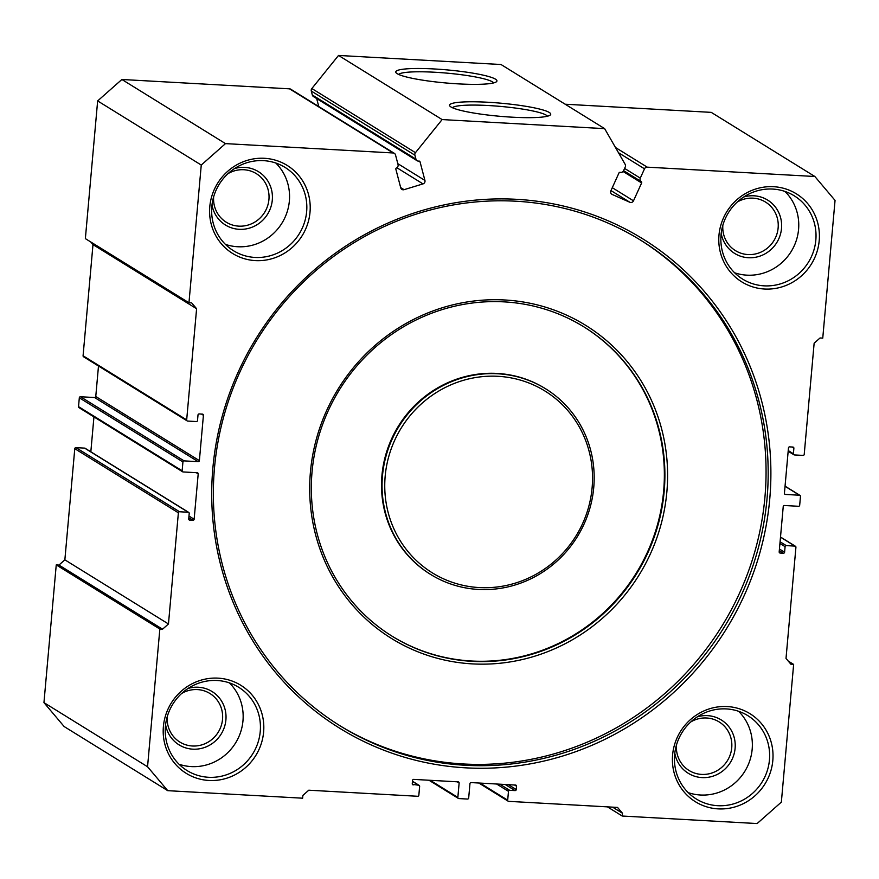 <?xml version="1.0" encoding="UTF-8"?>
<svg xmlns="http://www.w3.org/2000/svg" width="879" height="879" viewBox="0 0 879 879"><rect width="100%" height="100%" fill="white"/><g stroke="black" fill="none" stroke-linecap="round" stroke-linejoin="round"><path stroke-width="1.32" d="M434.292 68.969A50.795 6.571 -174.9 0 1 496.437 81.758A50.795 6.571 -174.9 0 1 458.398 83.879A50.795 6.571 -174.9 0 1 396.099 72.803A50.795 6.571 -174.9 0 1 434.292 68.969M493.646 82.912A47.916 6.197 5.1 0 0 434.72 72.243A47.916 6.197 5.1 0 0 398.648 74.44M488.087 102.261A50.795 6.571 -174.9 0 1 550.232 115.05A50.795 6.571 -174.9 0 1 512.193 117.182A50.795 6.571 -174.9 0 1 449.894 106.095A50.795 6.571 -174.9 0 1 488.087 102.261M547.441 116.215A47.916 6.197 5.1 0 0 488.515 105.535A47.916 6.197 5.1 0 0 452.443 107.732M769.74 499.118A287.807 276.38 -58.2 0 1 465.936 767.85A287.807 276.38 -58.2 0 1 212.872 468.046A287.807 276.38 -58.2 0 1 516.676 199.324A287.807 276.38 -58.2 0 1 769.74 499.118M214.498 467.837A285.565 274.226 121.8 0 0 340.47 726.065A285.565 274.226 121.8 0 0 767.037 498.668A285.565 274.226 121.8 0 0 641.077 240.45A285.565 274.226 121.8 0 0 214.498 467.837M666.864 491.888A184.216 176.899 -58.2 0 1 472.408 663.887A184.216 176.899 -58.2 0 1 310.43 471.99A184.216 176.899 -58.2 0 1 504.887 299.992A184.216 176.899 -58.2 0 1 666.864 491.888M312.056 471.792A181.975 174.756 121.8 0 0 392.331 636.341A181.975 174.756 121.8 0 0 664.172 491.438A181.975 174.756 121.8 0 0 583.898 326.878A181.975 174.756 121.8 0 0 312.056 471.792M592.116 487.713A106.952 102.7 121.8 0 0 498.074 376.311A106.952 102.7 121.8 0 0 385.178 476.165A106.952 102.7 121.8 0 0 479.22 587.568A106.952 102.7 121.8 0 0 592.116 487.713M382.486 475.715A109.183 104.854 -58.2 0 1 545.584 388.771A109.183 104.854 -58.2 0 1 593.743 487.504A109.183 104.854 -58.2 0 1 430.644 574.448A109.183 104.854 -58.2 0 1 382.486 475.715M545.584 388.771L545.057 388.441A109.183 104.854 121.8 0 0 381.947 475.385A109.183 104.854 121.8 0 0 430.117 574.119L430.644 574.448M392.067 636.176A181.975 174.756 121.8 0 0 663.634 491.108A181.975 174.756 121.8 0 0 583.634 326.713M339.404 725.406A285.565 274.226 121.8 0 0 764.917 497.36A285.565 274.226 121.8 0 0 640.011 239.791M400.67 187.579L404.065 189.677A2.802 2.692 -58.2 0 1 400.736 187.831L395.869 169.251A1.121 1.077 -58.2 0 1 396.495 167.922A2.802 2.692 121.8 0 0 398.055 164.615L395.517 154.935A2.802 2.692 121.8 0 0 393.144 152.968L289.532 88.834A2.802 2.692 -58.2 0 1 290.762 89.218L394.363 153.353M615.476 147.496L647.219 167.153A2.802 2.692 121.8 0 0 644.505 168.823L640.275 178.129A2.802 2.692 121.8 0 0 641.241 181.579A1.121 1.077 -58.2 0 1 641.626 182.964L633.495 200.819A2.802 2.692 -58.2 0 1 629.88 202.28L612.169 194.446A2.802 2.692 -58.2 0 1 610.861 190.82L618.981 172.954A1.121 1.077 -58.2 0 1 620.288 172.317A2.802 2.692 121.8 0 0 623.541 170.724L625.277 166.922A2.802 2.692 121.8 0 0 625.167 164.373L604.642 128.642L442.126 119.577L415.459 152.671A2.802 2.692 121.8 0 0 414.899 155.187L311.298 91.053A2.802 2.692 -58.2 0 1 311.847 88.537L338.525 55.443L501.03 64.519L604.642 128.642M397.802 163.648L424.931 180.437A2.802 2.692 -58.2 0 1 422.997 183.898L396.858 167.713M263.612 732.097A51.795 49.74 -58.2 0 1 208.938 780.464A51.795 49.74 -58.2 0 1 163.395 726.504A51.795 49.74 -58.2 0 1 218.069 678.149A51.795 49.74 -58.2 0 1 263.612 732.097M165.439 726.252A48.993 47.048 121.8 0 0 187.051 770.553A48.993 47.048 121.8 0 0 260.239 731.537A48.993 47.048 121.8 0 0 238.627 687.235A48.993 47.048 121.8 0 0 165.439 726.252M819.206 240.659A51.795 49.74 -58.2 0 1 764.532 289.026A51.795 49.74 -58.2 0 1 718.989 235.067A51.795 49.74 -58.2 0 1 773.663 186.711A51.795 49.74 -58.2 0 1 819.206 240.659M721.044 234.814A48.993 47.048 121.8 0 0 742.645 279.115A48.993 47.048 121.8 0 0 815.833 240.099A48.993 47.048 121.8 0 0 794.22 195.797A48.993 47.048 121.8 0 0 721.044 234.814M743.7 196.995A31.358 30.106 -58.2 0 1 781.508 228.463A31.358 30.106 -58.2 0 1 752.49 257.679A31.358 30.106 -58.2 0 1 721.187 233.353M722.846 225.244A28.557 27.425 121.8 0 0 735.47 250.636A28.557 27.425 121.8 0 0 778.135 227.892A28.557 27.425 121.8 0 0 765.532 202.071A28.557 27.425 121.8 0 0 737.173 202.093M188.106 688.433A31.358 30.106 -58.2 0 1 225.903 719.901A31.358 30.106 -58.2 0 1 196.896 749.117A31.358 30.106 -58.2 0 1 165.593 724.79M167.241 716.682A28.557 27.425 121.8 0 0 179.876 742.074A28.557 27.425 121.8 0 0 222.53 719.33A28.557 27.425 121.8 0 0 209.938 693.509A28.557 27.425 121.8 0 0 181.568 693.531M772.817 760.511A51.795 49.74 -58.2 0 1 718.143 808.878A51.795 49.74 -58.2 0 1 672.6 754.918A51.795 49.74 -58.2 0 1 727.274 706.562A51.795 49.74 -58.2 0 1 772.817 760.511M674.643 754.665A48.993 47.048 121.8 0 0 696.256 798.967A48.993 47.048 121.8 0 0 769.444 759.95A48.993 47.048 121.8 0 0 747.831 715.649A48.993 47.048 121.8 0 0 674.643 754.665M310.012 212.246A51.795 49.74 -58.2 0 1 255.339 260.602A51.795 49.74 -58.2 0 1 209.795 206.653A51.795 49.74 -58.2 0 1 264.469 158.297A51.795 49.74 -58.2 0 1 310.012 212.246M211.839 206.389A48.993 47.048 121.8 0 0 233.451 250.702A48.993 47.048 121.8 0 0 306.639 211.685A48.993 47.048 121.8 0 0 285.027 167.384A48.993 47.048 121.8 0 0 211.839 206.389M697.3 716.846A31.358 30.106 -58.2 0 1 735.108 748.315A31.358 30.106 -58.2 0 1 706.101 777.541A31.358 30.106 -58.2 0 1 674.797 753.215M676.445 745.095A28.557 27.425 121.8 0 0 689.081 770.487A28.557 27.425 121.8 0 0 731.735 747.754A28.557 27.425 121.8 0 0 719.143 721.923A28.557 27.425 121.8 0 0 690.773 721.945M234.495 168.581A31.358 30.106 -58.2 0 1 272.303 200.038A31.358 30.106 -58.2 0 1 243.296 229.265A31.358 30.106 -58.2 0 1 211.982 204.939M213.641 196.819A28.557 27.425 121.8 0 0 226.277 222.222A28.557 27.425 121.8 0 0 268.93 199.478A28.557 27.425 121.8 0 0 256.338 173.657A28.557 27.425 121.8 0 0 227.969 173.679M738.591 711.287A48.993 47.048 -58.2 0 1 752.171 749.26A48.993 47.048 -58.2 0 1 688.224 792.638M275.786 163.022A48.993 47.048 -58.2 0 1 289.367 200.994A48.993 47.048 -58.2 0 1 225.42 244.373M229.386 682.873A48.993 47.048 -58.2 0 1 242.967 720.846A48.993 47.048 -58.2 0 1 179.03 764.225M784.98 191.435A48.993 47.048 -58.2 0 1 798.571 229.408A48.993 47.048 -58.2 0 1 734.624 272.787M225.485 143.618L201.258 165.054L188.963 302.761L85.362 238.627L97.646 100.92L121.884 79.484L225.485 143.618L393.144 152.968M121.884 79.484L289.532 88.834M318.769 106.557L316.671 98.558M312.331 95.009L415.943 159.143A2.802 2.692 121.8 0 0 417.096 160.725L313.495 96.591A2.802 2.692 -58.2 0 1 312.331 95.009L311.298 91.053M565.175 104.216L711.254 112.369L814.866 176.503L835.05 200.412L822.755 338.118L820.052 337.976L814.141 343.206L804.219 454.355A1.121 1.077 121.8 0 1 803.043 455.41L794.374 454.926A1.121 1.077 121.8 0 1 793.88 454.773L788.166 451.235M43.95 702.618L147.551 766.752L167.746 790.671L64.134 726.537L43.95 702.618L56.245 564.911L58.948 565.065L64.859 559.835L168.46 623.969L162.549 629.199L159.846 629.045L56.245 564.911M188.963 302.761L191.677 302.903L196.599 308.738L186.678 419.898A1.121 1.077 121.8 0 0 187.666 421.063L196.325 421.546A1.121 1.077 121.8 0 0 197.511 420.503L198.006 414.976A1.121 1.077 -58.2 0 1 199.181 413.932L202.434 414.108A1.121 1.077 -58.2 0 1 203.423 415.273L199.379 460.629A1.121 1.077 -58.2 0 1 198.193 461.673L184.107 460.882A1.121 1.077 121.8 0 0 182.931 461.925L182.14 470.781A1.121 1.077 121.8 0 0 183.118 471.946L197.204 472.726A1.121 1.077 -58.2 0 1 198.193 473.902L194.138 519.247A1.121 1.077 -58.2 0 1 192.962 520.291L189.71 520.115A1.121 1.077 -58.2 0 1 188.721 518.94L189.216 513.413A1.121 1.077 121.8 0 0 188.238 512.248L179.569 511.765A1.121 1.077 121.8 0 0 178.382 512.809L74.781 448.675L64.859 559.835M74.781 448.675A1.121 1.077 -58.2 0 1 75.957 447.631L179.569 511.765M188.238 512.248L84.626 448.114L75.957 447.631M84.626 448.114A1.121 1.077 -58.2 0 1 85.12 448.268L188.721 512.402M93.943 416.899L90.834 451.806M182.634 471.792L79.022 407.658A1.121 1.077 -58.2 0 1 78.528 406.647L182.14 470.781M182.931 461.925L79.319 397.802L78.528 406.647M79.319 397.802A1.121 1.077 -58.2 0 1 80.505 396.748L184.107 460.882M198.193 461.673L94.591 397.539L80.505 396.748M94.591 397.539A1.121 1.077 121.8 0 0 95.767 396.495L199.379 460.629M98.492 366.016L95.767 396.495M187.172 420.909L83.571 356.775A1.121 1.077 -58.2 0 1 83.076 355.764L186.678 419.898M196.599 308.738L92.987 244.604L83.076 355.764M92.987 244.604L90.768 241.967M178.382 512.809L168.46 623.969M147.551 766.752L159.846 629.045M412.394 784.387L418.657 785.211A1.121 1.077 121.8 0 1 419.635 786.386L418.843 795.231A1.121 1.077 121.8 0 1 417.668 796.275L308.782 790.199L302.87 795.429L302.629 798.198L167.746 790.671M413.24 784.914A1.121 1.077 -58.2 0 1 412.251 783.749L412.548 780.431A1.121 1.077 -58.2 0 1 413.734 779.387L458.146 781.86A1.121 1.077 -58.2 0 1 459.135 783.024L457.849 797.407A1.121 1.077 121.8 0 0 458.838 798.571L467.507 799.055A1.121 1.077 121.8 0 0 468.683 798.011L469.968 783.628A1.121 1.077 -58.2 0 1 471.155 782.585L515.566 785.068A1.121 1.077 -58.2 0 1 516.555 786.233L516.259 789.551A1.121 1.077 -58.2 0 1 515.072 790.595L509.655 790.298A1.121 1.077 121.8 0 0 508.48 791.342L507.688 800.187A1.121 1.077 121.8 0 0 508.677 801.351L617.552 807.427L622.475 813.262L622.233 816.031L607.433 806.867M780.091 541.783L786.276 545.617L794.946 546.101A1.121 1.077 121.8 0 1 795.924 547.265L786.013 658.426L790.935 664.26L793.638 664.414L781.354 802.12L757.116 823.557L622.233 816.031M786.276 545.617A1.121 1.077 121.8 0 0 785.09 546.661L784.595 552.199A1.121 1.077 -58.2 0 1 783.42 553.243L780.167 553.056A1.121 1.077 -58.2 0 1 779.179 551.891L783.233 506.546A1.121 1.077 -58.2 0 1 784.409 505.502L798.495 506.282A1.121 1.077 121.8 0 0 799.681 505.238L800.472 496.393A1.121 1.077 121.8 0 0 799.483 495.229L785.397 494.437A1.121 1.077 -58.2 0 1 784.42 493.273L788.463 447.927A1.121 1.077 -58.2 0 1 789.65 446.873L792.891 447.059A1.121 1.077 -58.2 0 1 793.88 448.224L793.385 453.751A1.121 1.077 121.8 0 0 793.88 454.773M647.219 167.153L814.866 176.503M415.943 159.143L414.899 155.187M417.096 160.725A2.802 2.692 121.8 0 0 418.876 161.077A1.121 1.077 -58.2 0 1 420.052 161.857L418.822 161.088M424.931 180.437L420.052 161.857M404.065 189.677L422.997 183.898M442.126 119.577L338.525 55.443M201.258 165.054L97.646 100.92M793.638 664.414L788.232 661.074M622.475 813.262L612.608 807.153M162.549 629.199L58.948 565.065M623.585 170.647L641.241 181.579M311.847 88.537L415.459 152.671M508.48 791.342L496.635 784.013M480.055 783.079L507.688 800.187M515.072 790.595L505.205 784.486M499.788 784.189L509.655 790.298M516.555 786.233L514.578 785.013M508.359 784.661L516.259 789.551M459.135 783.024L457.157 781.805M430.216 780.299L457.849 797.407M418.657 785.211L412.46 781.387M793.88 448.224L791.902 447.004M788.232 450.564L793.385 453.751M799.483 495.229L785.035 486.285M784.551 493.91L785.397 494.437M794.946 546.101L780.497 537.157M783.42 553.243L779.288 550.683M779.321 552.539L780.167 553.056M785.09 546.661L779.937 543.475M779.442 549.001L784.595 552.199M192.962 520.291L188.831 517.742M188.864 519.588L189.71 520.115M198.193 473.902L196.215 472.671M188.985 516.05L194.138 519.247M203.423 415.273L201.445 414.053M611.553 194.072L612.169 194.446M629.88 202.28L610.971 190.578M641.626 182.964L623.057 171.471M612.278 187.688L633.495 200.819M624.595 168.416L640.275 178.129M644.505 168.823L618.464 152.704M419.14 785.365L412.471 781.244M428.963 780.233L458.344 798.418M478.802 783.013L508.183 801.198M795.429 546.255L780.508 537.025M799.978 495.382L785.057 486.142"/></g></svg>
